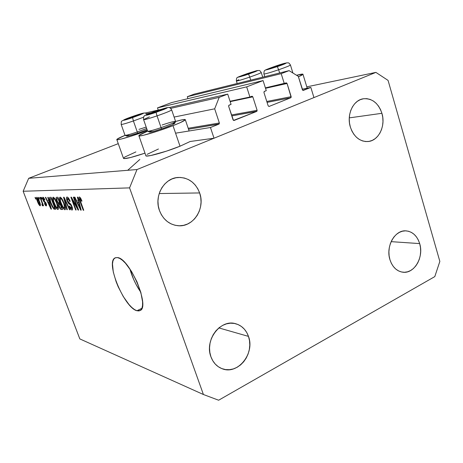 <?xml version="1.0" encoding="UTF-8"?>
<svg xmlns="http://www.w3.org/2000/svg" width="463" height="463" viewBox="0 0 463 463"><rect width="100%" height="100%" fill="white"/><g stroke="black" fill="none" stroke-linecap="round" stroke-linejoin="round"><path stroke-width="0.69" d="M302.235 89.214L310.847 87.432L313.943 97.577L214.022 138.217L210.457 127.504L218.906 124.13L188.516 129.212L219.167 123.957L219.358 122.984L214.682 108.817L219.178 97.38L227.721 94.111L231.066 104.378L228.826 105.321L228.641 106.287L233.491 120.426L256.693 111.409L231.778 115.906L256.942 111.242L257.121 110.298L252.821 96.848L230.18 101.646L252.821 96.848L252.138 96.235L249.922 97.027L246.663 86.865L157.501 107.873L171.64 102.578L263.082 80.585L266.266 90.655L264.13 91.564L263.945 92.502L268.181 105.871L269.13 106.426L290.758 97.762L267.076 102.375L290.758 97.762L291.158 97.334L287.072 83.479L265.525 88.3L287.072 83.479L286.418 82.871L284.299 83.629L281.191 73.658L289.091 70.642L298.282 76.337L302.808 90.372L310.847 87.432L302.235 89.214M210.457 127.504L214.022 138.217L190.171 141.493L214.022 138.217L313.943 97.577L310.847 87.432L303.143 90.47L302.437 89.874L298.282 76.337L289.091 70.642L194.147 94.151L289.091 70.642L281.191 73.658L187.301 96.715L281.191 73.658L284.299 83.629L265.392 87.877L286.227 82.889L287.072 83.479L291.169 96.674L290.758 97.762L269.02 106.461L268.181 105.871L263.945 92.502L264.373 91.396L266.266 90.655L263.082 80.585L246.663 86.865L157.501 107.873L158.253 110.061L157.501 107.873L171.64 102.578L263.082 80.585L246.663 86.865L249.922 97.027L230.053 101.258L249.922 97.027L251.941 96.246L252.821 96.848L257.121 110.298L256.693 111.409L234.081 120.473L233.086 119.911L228.641 106.287L229.087 105.147L231.066 104.378L227.721 94.111L169.001 107.59L227.721 94.111L219.178 97.38L170.644 108.377L219.178 97.38L214.682 108.817L174.105 117.064L214.682 108.817L219.358 122.984L218.906 124.13L210.457 127.504L175.57 133.182M194.147 94.151L187.301 96.715L187.949 98.66L187.301 96.715L194.147 94.151M266.786 101.472L291.169 96.674L266.786 101.472M231.477 114.974L257.121 110.298L231.477 114.974M145.064 113.088L160.343 109.581L145.064 113.088M146.597 113.829L151.175 112.793L146.597 113.829M188.198 128.268L219.358 122.984L188.198 128.268M185.31 119.732C185.177 119.101 181.942 119.68 175.616 121.462L182.439 119.755L185.165 119.529L185.235 119.888L180.153 122.695L173 125.652L180.014 146.21L190.171 141.493L180.014 146.21L166.466 151.146L150.672 155.556L146.632 156.019L145.857 155.614C145.029 157.75 165.297 152.229 180.014 146.21L173 125.652L159.365 130.566L143.576 135.248L139.594 135.931L138.9 135.792L139.103 135.341L147.599 131.174C142.054 133.466 139.143 134.97 138.865 135.676C137.887 137.395 158.132 131.498 173 125.652C180.784 122.591 184.893 120.617 185.31 119.732L189.112 130.977M125.085 135.323L117.11 139.149L116.798 139.589L117.33 139.739L120.849 139.137L131.145 136.18L147.373 130.508C133.489 135.85 116.022 140.978 116.792 139.537C117.035 138.906 119.795 137.499 125.085 135.323L126.74 136.122C127.643 136.313 131.336 135.323 137.818 133.153L137.279 131.978C130.08 134.392 125.994 135.497 125.01 135.289M116.826 139.635L123.471 158.288C124.663 159.249 131.833 157.53 144.988 153.143L130.502 157.547L124.049 158.612L123.488 158.358L124.842 157.009L135.885 151.916M296.54 75.261C300.869 74.149 303.016 73.837 302.976 74.323L298.421 76.8L301.795 75.203L302.941 74.184L296.54 75.261M136.938 310.742L141.909 308.306L136.938 310.742L134.478 309.55L131.776 307.426L128.928 304.451L123.227 296.465L118.175 286.765L116.115 281.689L113.279 271.972L112.497 263.974L112.937 261.005L113.933 258.886L115.449 257.723L117.446 257.573C129.437 258.007 150.319 306.819 140.15 310.54L136.938 310.742C124.263 307.901 105.142 261.763 115.119 257.874L117.446 257.573L119.848 258.464L122.568 260.38L125.502 263.256L131.533 271.451L136.95 281.747L140.845 292.448L142.581 301.778L142.552 305.447L141.927 308.254L140.74 310.1L139.05 310.933L136.938 310.742M419.681 243.596C424.056 257.081 414.275 273.969 402.862 272.215C396.727 271.249 392.421 267.082 389.95 259.714L391.357 263.308L393.295 266.439L395.674 268.98L398.406 270.843L401.375 271.955L404.471 272.279L407.573 271.81L410.559 270.566L413.32 268.604L415.757 265.999L417.771 262.857L419.299 259.286L420.277 255.431L420.67 251.432L420.473 247.439L419.681 243.596L418.332 240.048L416.469 236.934L414.159 234.371L411.485 232.449L408.557 231.257L405.472 230.84L402.359 231.222L399.332 232.391L396.507 234.301L394.001 236.894L391.918 240.06L390.332 243.683L389.314 247.618L388.903 251.71L389.117 255.796L389.95 259.714C385.546 246.449 394.898 229.793 405.924 230.852C412.539 231.541 417.122 235.789 419.681 243.596L391.131 241.651L419.681 243.596M248.486 336.393C255.142 353.425 237.727 375.261 222.142 368.722C216.869 366.667 213.125 362.679 210.92 356.753L212.737 360.671L215.214 364.028L218.258 366.696L221.731 368.565L225.51 369.572L229.434 369.688L233.364 368.918L237.137 367.286L240.621 364.873L243.677 361.765L246.206 358.084L248.11 353.975L249.32 349.582L249.794 345.08L249.511 340.629L248.486 336.393L246.75 332.527L244.371 329.181L241.431 326.484L238.04 324.54L234.319 323.429L230.412 323.191L226.465 323.857L222.634 325.391L219.068 327.752L215.908 330.848L213.281 334.558L211.29 338.742L210.023 343.239L209.536 347.858L209.837 352.424L210.92 356.753C204.31 340.16 220.55 318.857 235.615 323.712C241.773 325.506 246.061 329.737 248.486 336.393L218.872 327.914L248.486 336.393M199.646 192.944C205.445 208.321 193.488 227.125 178.411 225.759C169.487 224.844 163.167 219.763 159.451 210.509L161.408 214.768L164.07 218.507L167.334 221.58L171.061 223.866L175.107 225.284L179.314 225.788L183.516 225.359L187.55 224.028L191.277 221.846L194.547 218.906L197.244 215.318L199.275 211.221L200.56 206.77L201.058 202.123L200.751 197.458L199.646 192.944L197.788 188.754L195.236 185.038L192.081 181.942L188.447 179.586L184.465 178.058L180.281 177.433L176.056 177.734L171.952 178.961L168.138 181.074L164.753 183.99L161.946 187.602L159.822 191.769L158.473 196.329L157.952 201.104L158.282 205.89L159.451 210.509C153.803 195.866 164.29 177.78 178.319 177.456C188.464 177.497 195.571 182.659 199.646 192.944L159.191 193.546L199.646 192.944M381.917 113.302C385.887 125.884 378.67 140.798 368.085 141.528C359.803 141.736 353.894 136.926 350.364 127.088L351.868 130.96L353.929 134.397L356.464 137.274L359.363 139.479L362.523 140.926L365.811 141.568L369.104 141.383L372.275 140.387L375.204 138.622L377.785 136.157L379.92 133.095L381.535 129.542L382.565 125.641L382.982 121.532L382.762 117.365L381.917 113.302L380.482 109.488L378.497 106.073L376.043 103.18L373.207 100.928L370.093 99.4L366.818 98.66L363.513 98.746L360.295 99.655L357.297 101.362L354.641 103.799L352.43 106.884L350.751 110.489L349.675 114.471L349.247 118.678L349.478 122.944L350.364 127.088C346.399 114.818 353.124 100.176 363.2 98.793C372.038 98.104 378.277 102.942 381.917 113.302L349.276 117.886L381.917 113.302M434.798 276.608L218.629 400.223L203.407 394.511L129.576 187.88L23.15 191.254L79.827 338.91L203.407 394.511L79.827 338.91L23.15 191.254L28.677 178.313L136.996 169.545L375.892 72.384L306.807 86.841L375.892 72.384L388.069 80.4L439.85 261.416L434.798 276.608L218.629 400.223L203.407 394.511L129.576 187.88L136.996 169.545L28.677 178.313L118.256 143.652L28.677 178.313L23.15 191.254L129.576 187.88L136.996 169.545L375.892 72.384L388.069 80.4L439.85 261.416L434.798 276.608M147.089 154.364L158.45 148.999M77.159 207.447L73.333 197.163L73.82 197.163L78.629 210.086L78.102 210.069L72.326 199.784L76.129 209.999L75.648 209.982L70.874 197.18L71.383 197.174L77.159 207.447L71.383 197.174L70.874 197.18L75.648 209.982L76.129 209.999L72.326 199.784L78.102 210.069L78.629 210.086L73.82 197.163L73.333 197.163L77.159 207.447L77.581 207.274L77.159 207.447M67.042 200.728L66.429 198.002L66.614 197.255L67.222 197.059L68.599 198.216L70.173 201.33L69.768 201.492L67.806 198.569L67.176 198.87L67.332 200.219L68.252 202.123L70.428 203.801L71.447 205.283L72.367 207.65L72.552 209.554L71.707 209.959L70.312 208.512L69.213 206.22L69.612 206.064L70.538 207.881L71.429 208.547L71.858 208.095L71.4 206.209L70.631 204.941L68.385 203.251L67.042 200.728L68.854 203.743L70.908 205.265L71.539 206.55L71.429 208.547L69.612 206.064L69.213 206.22C70.168 208.599 71.094 209.866 71.996 210.017L72.24 209.976C72.772 209.623 72.697 208.495 72.02 206.596C71.204 204.605 70.359 203.436 69.502 203.089L67.488 200.687L67.581 198.523C68.281 198.644 69.01 199.634 69.768 201.492L70.173 201.33C69.109 198.639 68.073 197.209 67.071 197.041L66.822 197.088C66.25 197.464 66.325 198.673 67.042 200.728L67.442 200.56L67.042 200.728M66.851 209.675L63.558 197.232L64.027 197.226L70.046 209.791L69.566 209.774L64.369 198.696L67.326 209.693L66.851 209.675L67.326 209.693L64.369 198.696L69.566 209.774L70.046 209.791L64.027 197.226L63.558 197.232L66.851 209.675L67.274 209.502L66.851 209.675M60.115 197.093L61.556 198.222L62.945 200.531L64.554 204.449L65.462 208.142L65.341 209.479L64.432 209.617L61.932 206.076L59.75 199.993L59.542 197.863L60.115 197.093L59.577 198.986L60.803 203.402C62.111 206.961 63.466 209.085 64.866 209.768L65.086 209.727C65.758 208.767 65.445 206.625 64.143 203.303L62.111 199.038L60.115 197.093M53.204 197.145L54.588 198.245L56.191 201.023L58.413 207.928L58.309 209.235L57.447 209.374L55.028 205.913L52.886 199.981L52.66 197.898L53.204 197.145L52.707 198.997L53.922 203.309C55.207 206.782 56.521 208.854 57.863 209.519L58.066 209.484C58.703 208.553 58.384 206.457 57.105 203.205L55.12 199.044L53.204 197.145M48.789 200.878L47.787 197.342L48.21 197.342L51.428 209.137L51.034 209.126L45.345 197.36L45.756 197.36L47.429 200.873L48.789 200.878L47.429 200.873L45.756 197.36L45.345 197.36L51.034 209.126L51.428 209.137L48.21 197.342L47.787 197.342L48.789 200.878L49.142 200.739L48.789 200.878M35.645 199.049L35.032 197.435L35.402 197.429L36.016 199.049L35.645 199.049L36.016 199.049L35.402 197.429L35.032 197.435L35.645 199.049L35.969 198.922L35.645 199.049M37.515 201.636L36.536 197.649L36.982 197.29L37.816 198.095L40.032 203.066L40.235 205.821L38.99 204.75L37.515 201.636C38.388 203.998 39.257 205.398 40.119 205.838L40.246 205.815C40.634 205.184 40.391 203.772 39.505 201.567C38.62 199.142 37.735 197.713 36.855 197.273L36.745 197.296C36.351 197.95 36.612 199.397 37.515 201.636L37.839 201.503L37.515 201.636M39.112 199.044L38.493 197.406L38.869 197.406L39.494 199.044L39.112 199.044L39.494 199.044L38.869 197.406L38.493 197.406L39.112 199.044L39.448 198.911L39.112 199.044M41.618 201.741L39.968 197.4L40.35 197.394L43.539 205.775L43.152 205.763L42.642 204.432L42.822 205.867L42.22 205.445L41.907 204.258L42.272 204.403L42.307 203.876L41.618 201.741L42.202 203.448L42.266 204.403L41.907 204.258L42.22 205.445L42.793 205.89L42.642 204.432L43.152 205.763L43.539 205.775L40.35 197.394L39.968 197.4L41.618 201.741L41.954 201.608L41.618 201.741M41.705 199.044L41.074 197.388L41.462 197.388L42.092 199.044L41.705 199.044L42.092 199.044L41.462 197.388L41.074 197.388L41.705 199.044L42.04 198.911L41.705 199.044M43.018 199.958L42.561 198.372L42.746 197.261L43.447 197.487L44.39 198.882L44.882 199.952L44.546 200.103L43.597 198.534L43.181 198.5L43.157 199.188L43.713 200.514L45.993 203.054L46.618 205.028L46.254 205.989L45.397 205.364L44.436 203.558L44.772 203.413L45.86 204.773L45.698 203.355L43.962 201.793L43.018 199.958L45.883 203.755L45.779 204.779L44.772 203.413L44.436 203.558L46.254 205.989L46.213 203.593L43.331 199.75L43.343 198.436L44.546 200.103L44.882 199.952C44.153 198.222 43.499 197.313 42.909 197.226L43.018 199.958L43.36 199.819L43.018 199.958M50.739 203.338L49.379 197.967L49.796 197.348L51.144 197.319L55.658 209.288L53.801 209.004L52.163 206.625L50.739 203.338L53.801 209.004L55.658 209.288L51.144 197.319L49.726 197.371C49.159 198.274 49.5 200.259 50.739 203.338L51.092 203.193L50.739 203.338M56.758 200.867L56.104 197.718L56.544 197.29L57.95 197.273L62.557 209.531L61.012 209.444L60.144 208.703L58.813 206.018L58.454 203.853L56.758 200.867L58.454 203.853L58.946 206.394C59.768 208.414 60.537 209.438 61.249 209.484L62.557 209.531L57.95 197.273L56.388 197.336C55.896 197.724 56.023 198.899 56.758 200.867L57.134 200.71L56.758 200.867M78.392 201.046L77.356 197.134L77.877 197.134L81.193 210.179L80.707 210.161L74.364 197.157L74.873 197.151L76.731 201.04L78.392 201.046L76.731 201.04L74.873 197.151L74.364 197.157L80.707 210.161L81.193 210.179L77.877 197.134L77.356 197.134L78.392 201.046L78.826 200.873L78.392 201.046M79.399 196.949L80.614 198.048L81.98 201.069L81.534 201.237L80.134 198.558L79.769 199.275L83.745 210.266L83.242 210.248L79.416 199.848L78.953 197.77L79.231 196.983C78.797 197.695 79.028 199.154 79.943 201.353L83.242 210.248L83.745 210.266L79.815 199.489L79.949 198.494L81.534 201.237L81.98 201.069L80.504 197.88L79.399 196.949M127.707 170.297L139.855 159.44L127.707 170.297M129.854 268.864C132.221 277.233 135.867 285.017 140.781 292.217L136.053 284.398L133.662 279.467L129.854 268.864M39.129 201.567L39.679 204.658L37.862 201.561L37.243 198.465L37.902 198.216L37.3 198.453L39.129 201.567L39.459 201.44L39.129 201.567L37.723 198.76L37.138 198.644L39.002 203.998L39.592 204.64L39.864 204.345L39.129 201.567M39.783 204.617L40.379 204.38L39.783 204.617M43.481 205.63L43.152 205.763L43.481 205.63M42.978 204.299L42.642 204.432L42.978 204.299M42.816 205.207L42.22 205.445L42.816 205.207M42.289 204.391L42.914 204.137M42.59 203.286L42.202 203.448L42.59 203.286M43.991 198.176L43.25 198.453M44.778 203.425L44.436 203.558L44.778 203.425M46.225 203.616L45.883 203.755L46.225 203.616M45.912 202.881L45.49 203.049L45.912 202.881M45.577 202.273L44.865 202.562L45.577 202.273M51.387 208.981L51.034 209.126L51.387 208.981M49.176 202.262L50.108 205.688L50.45 205.549L50.108 205.688L50.768 207.91L51.063 207.789L50.768 207.91L48.083 202.25L49.408 201.712L48.083 202.25L49.518 202.123L48.083 202.25L50.768 207.91L49.176 202.262M55.496 208.848L54.524 209.247L55.496 208.848M55.317 208.385L53.801 209.004L55.317 208.385M51.254 198.725L54.715 207.881L53.355 207.603L51.156 203.361L50.212 200.462L50.305 198.772L51.526 198.332L50.068 199.061L50.629 201.891L52.904 207.065L53.54 207.737L54.715 207.881L51.254 198.725M58.216 209.374L57.863 209.519L58.216 209.374M54.287 203.159L53.922 203.309L54.287 203.159M53.482 198.685L52.707 198.997L53.482 198.685M56.671 203.182C57.678 205.688 57.956 207.326 57.493 208.084L55.56 206.064L54.356 203.35C53.39 200.913 53.135 199.327 53.598 198.586L53.737 198.563C54.738 199.038 55.71 200.577 56.671 203.182L57.042 203.031L56.671 203.182L54.819 199.455L53.61 198.586L53.332 199.495L53.783 201.694L56.029 206.88L57.157 208.072L57.73 207.702L56.671 203.182M62.366 209.021L61.249 209.484L62.366 209.021M59.322 206.243L58.946 206.394L59.322 206.243M60.167 203.159L58.454 203.853L60.167 203.159M60.207 204.438L61.579 208.084L61.961 207.933L60.861 208.066C60.416 208.234 59.895 207.615 59.305 206.203L59.056 204.53L60.479 203.998L59.438 204.42L60.207 204.438L59.056 204.53L59.119 205.665L60.149 207.777L61.579 208.084L60.207 204.438M58.054 198.708L59.669 203.008L60.051 202.852L58.87 202.997C58.367 203.089 57.806 202.377 57.186 200.855L56.833 198.864L58.321 198.257L57.198 198.708L58.436 198.558L56.833 198.864L56.972 200.242L58.078 202.568L59.669 203.008L58.054 198.708M65.248 209.612L64.866 209.768L65.248 209.612M61.185 203.251L60.803 203.402L61.185 203.251M60.404 198.65L59.577 198.986L60.404 198.65M63.686 203.274C64.716 205.838 64.988 207.511 64.496 208.298L62.488 206.232L61.261 203.448C60.271 200.959 60.022 199.333 60.514 198.575L60.665 198.54C61.706 199.026 62.713 200.606 63.686 203.274L64.073 203.118L63.686 203.274L61.787 199.46L60.526 198.569L60.225 199.501L60.676 201.752L62.974 207.065L64.143 208.286L64.751 207.91L63.686 203.274M69.959 209.612L69.566 209.774L69.959 209.612M65.613 200.537L65.283 200.67L65.613 200.537M64.67 198.575L64.369 198.696L64.67 198.575M70.173 201.324L69.768 201.492L70.173 201.324M68.541 198.135L67.581 198.523L68.541 198.135M72.413 209.843L71.996 210.017L72.413 209.843M71.944 206.382L71.539 206.55L71.944 206.382M71.343 205.086L70.908 205.265L71.343 205.086M70.677 204.079L69.878 204.409L70.677 204.079M69.867 203.332L68.854 203.743L69.867 203.332M78.548 209.884L78.102 210.069L78.548 209.884M72.755 199.611L72.326 199.784L72.755 199.611M76.059 209.814L75.648 209.982L76.059 209.814M81.141 209.982L80.707 210.161L81.141 209.982M78.797 202.574L79.752 206.359L80.174 206.185L79.752 206.359L80.446 208.819L80.805 208.668L80.446 208.819L77.454 202.562L79.086 201.891L77.454 202.562L79.214 202.4L77.454 202.562L80.446 208.819L78.797 202.574M81.974 201.058L81.534 201.237L81.974 201.058M80.695 198.187L79.949 198.494L80.695 198.187M83.67 210.069L83.242 210.248L83.67 210.069M80.377 201.174L79.943 201.353L80.377 201.174M273.992 67.1L269.605 68.715L275.184 67.147L282.795 64.178L275.473 66.336L282.708 64.322L273.511 67.685L269.605 68.715L273.992 67.1M290.451 65.005L290.446 65.04C289.688 65.711 285.752 67.285 278.639 69.763L279.646 72.98L278.639 69.763C269.79 72.737 264.877 74.132 263.916 73.953C264.877 74.132 269.79 72.737 278.639 69.763L277.337 66.62C263.505 70.995 262.758 70.885 275.086 66.278L275.057 66.29M264.784 76.661L263.922 73.93C263.916 71.586 264.251 70.428 264.934 70.469C264.257 70.353 267.637 68.952 275.068 66.278C287.882 61.845 290.677 62.054 277.337 66.62L266.028 69.942L275.086 66.278L286.383 62.945L277.337 66.62L278.639 69.763C285.949 67.216 289.884 65.63 290.451 65.011M282.511 64.426L278.842 65.225L275.647 66.608L278.842 65.225L282.511 64.426M279.027 65.821L278.842 65.225L279.027 65.821M272.458 68.009L272.296 67.476L272.458 68.009M155.082 111.861L149.485 113.927L154.387 112.659L163.532 109.1L156.795 110.993L163.381 109.227L152.715 113.186L149.485 113.927L155.082 111.861M147.709 131.237L149.445 132.082C150.463 132.314 154.52 131.249 161.616 128.876L161.089 127.62C153.212 130.253 148.721 131.446 147.61 131.191M156.048 112.335C141.875 117.226 143.322 115.356 156.951 110.715L166.645 107.781L167.207 107.711L167.085 108.012L163.925 109.436L151.887 113.713L145.683 115.235L156.963 110.709C170.592 106.461 170.291 106.999 156.048 112.335L157.044 115.883L156.048 112.335M171.657 109.864L171.68 109.928C170.396 107.995 169.475 107.208 168.92 107.578C169.267 106.936 165.279 107.983 156.957 110.709C147.83 114.008 143.64 115.785 144.392 116.045C143.698 116.138 143.426 117.324 143.582 119.604C144.138 119.952 148.623 118.713 157.044 115.883C148.681 118.696 144.19 119.934 143.582 119.604L149.399 116.873M143.582 119.604L147.587 131.116C148.235 131.567 152.738 130.404 161.089 127.62L157.044 115.883L161.089 127.62C169.788 124.57 174.632 122.527 175.616 121.491L171.68 109.928C170.65 110.842 165.771 112.827 157.044 115.883C165.771 112.827 170.644 110.842 171.68 109.928M172.728 123.424L174.516 123.187M174.719 123.314L172.433 124.703L164.133 127.996L154.578 131.098L149.555 132.129M149.804 131.631L151.893 130.543M162.073 124.993C170.853 122.07 175.344 120.936 175.558 121.595C174.123 122.741 169.296 124.75 161.089 127.62L161.616 128.876C169.012 126.295 173.359 124.478 174.667 123.424L175.558 121.595M163.317 109.268L160.244 109.864L156.847 111.334L160.244 109.864L163.532 109.1M160.458 110.501L160.244 109.864L160.458 110.501M153.508 112.937L153.276 112.26L153.508 112.937M132.129 117.07L126.712 119.043L131.116 117.897L139.884 114.517L133.761 116.248L139.774 114.604L129.565 118.389L126.712 119.043L132.129 117.07M132.557 117.625C119.269 122.209 121.231 120.316 134.01 115.964L142.922 113.25L143.466 113.285L143.154 113.504L140.029 114.882L128.679 118.91L123.17 120.374L134.01 115.964C146.603 112.011 146.117 112.567 132.557 117.625L133.413 120.965L132.557 117.625M134.038 115.953L125.068 119.298C120.426 122.11 121.52 120.108 121.161 124.408C121.619 124.709 125.704 123.569 133.413 120.965C125.797 123.54 121.711 124.686 121.161 124.408L124.987 135.225C125.571 135.607 129.669 134.525 137.279 131.978L133.413 120.965L137.279 131.978L146.667 128.482L137.279 131.978L137.818 133.153L128.239 136L126.758 135.983L129.258 134.611M143.652 117.174L133.413 120.965L143.652 117.174M147.078 129.657L137.818 133.153L147.078 129.657M138.993 129.362L146.181 127.076M139.739 114.621L136.967 115.194L133.784 116.572L136.967 115.194L139.739 114.621M137.158 115.744L136.967 115.194L137.158 115.744M130.641 118.048L130.427 117.44L130.641 118.048M245.986 74.439L241.663 76.013L246.704 74.589L254.083 71.736L247.41 73.715L253.996 71.852L245.153 75.093L241.663 76.013L245.986 74.439M248.596 74.132C235.812 78.189 235.331 78.021 247.161 73.629L256.415 70.746L257.44 70.683L255.223 71.701L244.834 75.382L238.3 77.171L247.161 73.629C259.951 69.554 260.426 69.722 248.596 74.132L249.742 77.113L248.596 74.132M236.367 80.961C237.178 81.129 241.634 79.844 249.742 77.113C241.634 79.844 237.178 81.129 236.367 80.961M261.242 72.477L261.259 72.529C259.211 69.473 259.477 70.793 257.451 70.498L247.155 73.629C239.707 76.314 236.431 77.657 237.328 77.657C236.697 77.558 236.379 78.658 236.367 80.944L238.798 79.723M250.709 80.145L249.742 77.113L250.709 80.145M262.724 77.171L261.259 72.529C260.513 73.171 256.676 74.699 249.742 77.113C256.815 74.647 260.657 73.113 261.265 72.512M253.851 71.933L250.558 72.674L247.549 73.97L250.558 72.674L253.851 71.933M250.72 73.195L250.558 72.674L250.72 73.195M244.545 75.284L244.389 74.798L244.545 75.284M302.976 74.323L307.218 88.184M178.411 225.759L178.035 225.73M39.743 204.646L40.379 204.391M37.243 198.465L37.897 198.205M42.266 204.403L42.914 204.142M45.906 204.756L46.514 204.513M50.317 198.766L51.509 198.286M57.493 208.084L58.39 207.713M53.61 198.586L54.559 198.205M59.137 204.467L60.456 203.928M56.978 198.743L58.303 198.21M64.496 208.298L65.439 207.904M60.526 198.569L61.515 198.164M67.419 198.552L68.518 198.106M71.632 208.506L72.488 208.153M79.867 198.511L80.689 198.176M138.912 135.804L145.857 155.614M275.068 66.278L287.031 62.783C288.426 63.298 288.293 61.729 290.446 65.04L292.905 73.004M134.021 115.953C143.217 112.827 143.895 113.041 144.653 113.03C145.22 112.839 146.042 113.302 147.13 114.419M236.367 80.944L237.189 83.49"/></g></svg>
